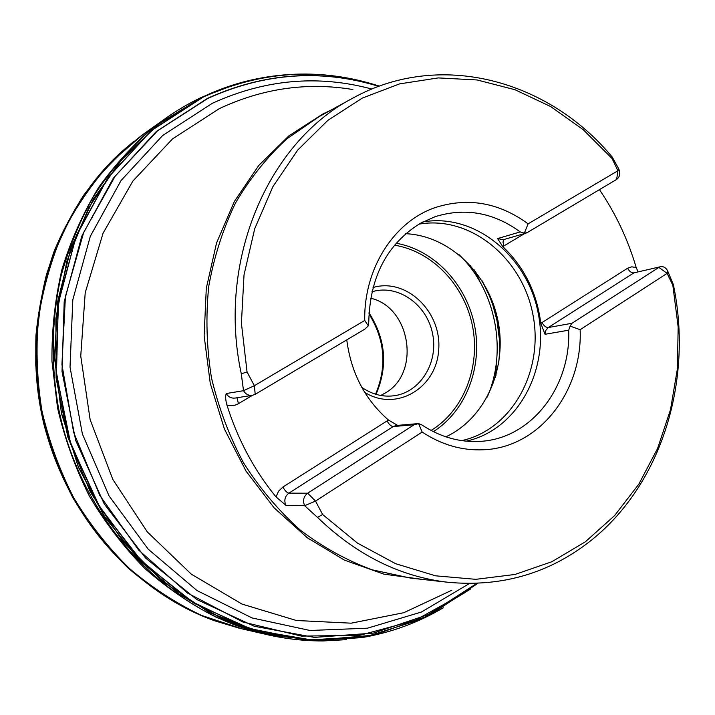 <?xml version="1.0" encoding="UTF-8"?>
<svg xmlns="http://www.w3.org/2000/svg" width="715" height="715" viewBox="0 0 715 715"><rect width="100%" height="100%" fill="white"/><g stroke="black" fill="none" stroke-linecap="round" stroke-linejoin="round"><path stroke-width="1.07" d="M317.496 517.383C356.606 555.081 400.132 576.719 448.046 582.287C499.168 587.006 544.75 574.663 584.781 545.259C660.32 489.963 693.952 382.337 673.342 284.561L672.842 285.303L678.16 326.969L677.4 368.788L670.509 409.65L657.577 448.484L638.808 484.171L614.56 515.631L585.353 541.809L551.873 561.713L515.006 574.458L475.824 579.329L435.56 575.816L395.61 563.697L357.464 543.096L322.626 514.505L317.496 517.383L304.635 505.702L315.53 501.108L422.154 432.048C441.548 444.793 461.899 450.7 483.206 449.78C539.369 447.867 582.698 391.212 580.151 329.695L667.122 273.371L672.842 285.303M241.295 373.82L247.059 371.934L241.411 323.234L244.03 274.864L254.71 228.746L272.889 186.669L297.663 150.123L327.908 120.317L362.335 98.08L399.587 83.887L438.295 77.908L477.164 79.982L514.997 89.724L550.693 106.571L583.324 129.773L612.067 158.516L612.263 157.121C548.754 80.205 440.082 49.63 352.468 98.321C268.393 141.999 216.699 260.448 241.295 373.82L243.511 390.685L226.271 393.536C225.305 396.173 225.52 399.998 226.923 404.994C237.746 439.439 254.111 470.086 276.017 496.916L285.902 505.299L304.635 505.702C302.543 500.652 303.553 496.487 307.665 493.207L288.869 493.153C287.001 492.778 284.999 490.749 282.872 487.058L388.459 420.036C364.954 399.56 351.056 372.846 346.766 339.884M612.263 157.121L618.806 168.981L617.93 170.742L528.108 223.849C499.043 202.559 468.119 197.117 435.355 207.52C468.128 197.108 499.043 202.559 528.108 223.849L524.345 233.153L520.234 231.928C493.556 212.489 465.197 207.404 435.149 216.663L420.492 223.268C387.226 243.752 369.995 276.553 368.779 321.687L368.332 325.843L364.739 320.454L254.361 385.707L247.059 371.934M638.03 271.646L636.207 267.544C627.922 239.462 615.669 213.499 599.438 189.645M660.562 266.704L633.901 272.871L660.562 266.704C663.538 266.284 665.897 267.678 667.64 270.905L673.342 284.561M322.626 514.505L315.53 501.108L307.665 493.207L414.119 424.764L418.615 423.611L422.145 432.039M418.615 423.611L421.832 424.907C440.145 436.972 459.379 442.469 479.533 441.405C531.156 439.135 570.972 386.958 568.684 330.205L570.123 326.103L580.151 329.695C582.698 391.221 539.369 447.867 483.206 449.78L483.206 449.78M364.748 320.436L364.739 320.454C363.721 268.375 394.171 221.418 435.364 207.52L435.364 207.52M612.067 158.516L617.93 170.742L616.652 179.42C619.825 176.98 620.54 173.504 618.806 168.981M526.186 233.063L503.199 239.731L497.595 238.569L502.743 246.577C524.22 267.035 536.902 292.623 540.781 323.341L545.045 334.28L568.684 330.205M540.781 323.341L542.024 322.554L540.799 323.457M502.663 246.505L504.012 245.826L502.743 246.577M397.612 425.38L388.459 420.036M388.549 420.107L387.056 420.921C389.094 424.478 391.132 426.355 393.187 426.551L414.119 424.764M466.189 441.164C517.58 430.028 549.817 369.95 538.189 313.063C527.312 256.024 474.662 212.713 422.896 221.954M461.693 440.619C512.449 429.554 544.285 370.263 532.818 314.126C522.084 257.838 470.095 215.108 418.945 224.161M445.856 436.829C485.61 418.32 507.435 368.064 498.015 320.999C488.837 273.89 449.547 235.7 405.736 233.698M373.007 287.528C406.46 277.465 441.995 312.026 438.679 349.921C436.597 388.039 396.226 412.296 364.713 392.338M361.772 387.316C371.737 394.278 382.355 397.111 393.652 395.815C420.179 392.651 438.563 362.764 432.62 333.914C427.15 304.974 398.782 284.311 373.042 291.47L371.952 291.783M370.656 298.209C410.705 307.244 420.938 372.962 385.322 392.973L380.72 395.458M524.345 233.153L527.304 232.536L616.652 179.42M667.64 270.905L667.122 273.371L658.881 267.41L571.964 323.287L570.123 326.103M255.21 394.322L254.361 385.707L243.511 390.685C245.594 394.18 248.534 395.735 252.341 395.35L255.21 394.322L364.873 329.115L368.332 325.843M476.342 584.37L428.964 615.588L373.543 635.188L313.831 640.345L252.976 629.879L194.552 603.523L142.348 562.106L100.011 507.722L70.642 443.586L56.44 373.891L58.353 303.33L76.022 236.594L107.867 177.91L151.348 130.631L203.301 97.034C261.261 70.946 319.462 67.147 377.842 85.639L379.343 86.122C320.526 67.103 261.842 70.74 203.301 97.034L151.401 130.541L107.974 177.695L76.121 236.227L58.38 302.803L56.333 373.23L70.356 442.826L99.483 506.935L141.579 561.391L193.568 602.96L251.805 629.549L312.544 640.309L372.193 635.492L427.65 616.25L476.342 584.37L427.633 616.259L372.175 635.51L312.518 640.327L251.778 629.566L193.533 602.968L141.543 561.409L99.448 506.944L70.311 442.835L56.297 373.23L58.344 302.803L76.085 236.227L107.938 177.695L151.374 130.541L203.239 97.026C252.216 74.61 302.079 68.622 352.826 79.079M443.3 607.786C418.15 622.702 390.899 632.668 361.531 637.673L310.864 640.506L259.465 632.194L209.477 612.549L163.181 581.93L122.819 541.309L90.474 492.286L67.836 437.035L56.119 378.137L55.868 318.416L66.978 260.734L88.714 207.725L119.763 161.679L158.417 124.356L202.729 96.972C218.513 89.473 234.734 83.807 251.385 79.991C280.459 73.457 309.452 72.313 338.383 76.55M334.995 640.533L318.774 640.801L270.44 634.992L222.928 619.163L178.107 593.486L137.87 558.63L104.015 515.721L78.096 466.368L61.338 412.564L54.51 356.579L57.852 300.783L71.098 247.515L93.486 198.904L123.856 156.764L160.759 122.488L202.542 97.034L225.761 87.436M320.695 640.828L272.227 635.394L224.519 619.878L179.447 594.46L138.924 559.765L104.774 516.936L78.57 467.574L61.553 413.699L54.51 357.572L57.701 301.587L70.857 248.123L93.218 199.315L123.632 156.996L160.607 122.587L202.506 97.052L212.427 92.593M241.893 628.825L200.093 615.016C174.549 602.808 150.579 587.176 128.2 568.121C107.044 547.279 88.571 523.782 72.769 497.631C58.773 470.273 48.236 441.468 41.157 411.223L35.75 365.24C35.625 334.343 39.182 304.188 46.43 274.774C55.681 246.21 68.104 219.684 83.7 195.204C100.869 172.217 120.326 152.188 142.053 135.126L142.634 134.706M239.007 628.127L214.706 620.808C130.818 590.939 60.435 508.874 41.113 411.232C21.87 313.581 55.77 210.925 121.997 151.401L133.446 141.686M352.468 98.321L319.355 116.482L287.01 138.71C267.178 156.942 250.044 178.312 235.61 202.801C223.035 228.782 214.08 256.622 208.753 286.304C205.661 316.602 206.555 347.025 211.425 377.6C218.54 407.729 229.292 436.213 243.654 463.052C259.876 488.488 278.734 510.823 300.246 530.074C322.912 547.243 346.873 560.497 372.149 569.819L410.517 578.077L448.046 582.287M352.879 89.536C307.316 81.957 262.825 88.302 219.398 108.591L172.503 138.916L132.856 181.083L103.058 233.242L85.219 292.703L80.75 356.097L90.135 419.642L112.827 479.443L147.335 531.951L191.361 574.199L242.054 604.095L296.35 620.495L351.199 623.176L403.805 612.701L451.773 590.259M423.861 579.579L383.812 574.118L344.496 560.14L307.432 537.859L274.149 507.865L246.067 471.158L224.447 429.098L210.264 383.347L204.133 335.773L206.286 288.351L216.538 243.011L234.341 201.523L258.794 165.424L288.78 135.93L322.983 113.9L331.125 110.03M497.595 238.569L520.234 231.928M482.035 280.754C496.594 306.815 502.1 334.656 498.543 364.301M396.155 243.243C434.318 249.91 466.484 284.391 474.599 325.62C482.768 366.84 466.126 410.964 433.362 431.637M487.246 397.04C507.73 350.797 495.674 289.736 459.146 254.763M431.082 430.466C463.803 410.508 480.596 366.84 472.499 326.04C464.473 285.222 432.334 251.215 394.492 245.191M368.985 312.786C385.734 339.008 388.093 366.196 376.045 394.349M571.964 323.287L548.289 327.533L633.901 272.871C631.506 273.032 629.406 271.486 627.591 268.241L631.774 266.829L636.207 267.544M524.828 233.456L504.012 245.826L502.985 242.108L503.816 239.552M545.045 334.28L545.867 330.33L548.289 327.533C546.001 327.577 543.909 325.915 542.024 322.554L627.591 268.241M417.739 423.638L396.28 425.497L393.187 426.551L288.869 493.153C284.847 496.344 283.855 500.393 285.902 505.299M276.017 496.916L278.537 491.241L282.872 487.058M252.458 395.332L238.444 403.671C234.806 405.745 230.963 406.192 226.923 404.994M226.271 393.536C228.308 396.932 231.186 398.443 234.895 398.067L252.341 395.35M236.951 397.746L238.444 403.671M469.478 583.512L421.484 612.013L367.51 628.19L310.042 630.478L252.064 617.948L196.947 590.519L148.166 549.147L109.055 495.915L82.377 433.933L70.025 367.117L72.805 299.8L90.305 236.316L121.05 180.529L162.662 135.501L212.239 103.353C264.827 79.32 318.023 74.548 371.827 89.044M476.851 583.377L464.455 592.95L415.066 620.379L359.922 635.278L301.551 636.118L242.957 622.041L187.518 593.048L138.728 550.175L99.859 495.549L73.645 432.361L61.928 364.534L65.431 296.43L83.709 232.348L115.213 176.122L157.568 130.791L207.851 98.42C264.496 72.823 321.446 68.81 378.691 86.363M476.887 583.377L428.446 614.516L373.427 633.106L314.35 637.387L254.326 626.277L196.848 599.554L145.646 558.093L104.247 503.977L75.674 440.413L62.017 371.505L64.189 301.846L81.823 236.022L113.354 178.151L156.29 131.515L207.547 98.33C264.318 72.698 321.375 68.703 378.727 86.354M378.753 85.934L379.343 86.122M477.549 583.351L477.066 583.753M470.783 588.901L421.6 619.145L366.035 636.743L306.637 640.005L246.496 627.895L189.126 600.251L138.192 558.013L97.213 503.289L69.132 439.305L55.985 370.156L58.639 300.398L76.684 234.583L108.546 176.766L151.741 130.184L203.185 97.017C252.359 74.521 302.4 68.577 353.308 79.177M319.256 640.81C293.624 640.64 268.143 636.296 242.805 627.779C154.27 597.999 78.954 511.448 58.469 407.809C50.667 363.524 51.623 318.443 61.133 275.632C68.953 247.64 79.687 221.355 93.334 196.759C108.457 173.405 125.786 152.581 145.342 134.277C162.609 119.271 181.226 107 201.201 97.472L236.888 83.807M256.399 631.971L216.868 617.572C191.254 604.595 167.247 588.231 144.85 568.488C123.686 546.966 105.185 522.835 89.366 496.085C75.334 468.137 64.734 438.778 57.566 407.988L51.954 361.191C51.668 329.74 55.028 299.022 62.053 269.037C71.062 239.865 83.244 212.695 98.59 187.544C115.526 163.851 134.769 143.072 156.317 125.223M241.527 628.735L201.362 615.338C175.747 603.111 151.723 587.462 129.272 568.371C108.054 547.476 89.518 523.925 73.681 497.712C59.64 470.273 49.067 441.396 41.971 411.062C37.001 380.317 35.804 349.59 38.36 318.881C43.043 288.601 51.23 259.777 62.911 232.384C76.425 206.197 92.691 182.575 111.737 161.536L143.206 134.304L161.706 121.148M242.626 628.994L200.665 615.15C175.095 602.924 151.106 587.274 128.7 568.202C107.527 547.341 89.035 523.818 73.225 497.64C59.211 470.255 48.665 441.423 41.577 411.143L36.161 365.115C36.036 334.173 39.602 303.991 46.85 274.551C56.11 245.951 68.542 219.398 84.147 194.9C101.333 171.886 120.808 151.839 142.562 134.76L144.716 133.213M495.441 377.314L495.745 367.385M478.281 278.957L474.224 269.886M475.484 271.459L479.997 281.862M496.228 364.051L496.004 375.384M498.516 364.409L499.445 354.676L499.472 339.947L496.961 320.4L492.715 304.563L489.659 296.332L481.981 280.655M375.563 394.206C387.199 366.598 384.992 339.804 368.931 313.822M210.657 93.352L234.422 84.558M248.06 629.495L242.805 627.779C269.457 636.681 296.296 641.069 323.323 640.944L346.668 639.648M149.551 130.684L145.342 134.277M240.812 628.565L262.932 633.696M239.445 628.244L242.671 629.003M142.053 135.126L144.743 133.187M143.795 133.875L143.206 134.304M214.706 620.808C135.189 590.635 69.024 522.844 43.401 422.288C37.564 393.536 35.08 364.596 35.947 335.469C38.726 306.592 44.705 278.752 53.902 251.939C69.802 212.864 93.12 178.705 121.997 151.401M493.556 382.972L493.958 376.591M473.133 271.119L470.336 265.372"/></g></svg>
